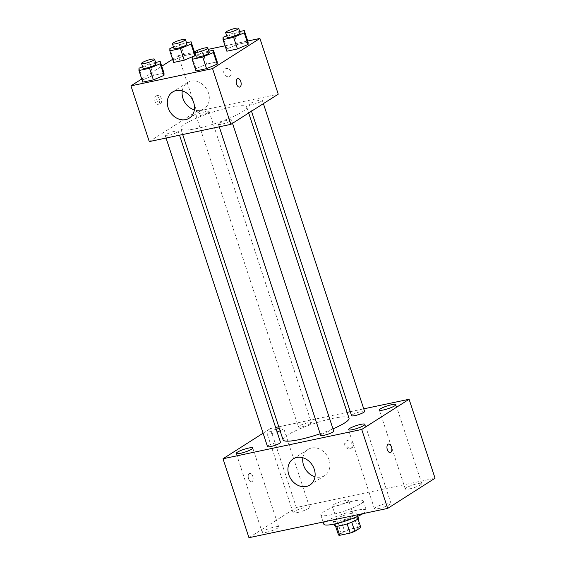 <?xml version="1.0" encoding="UTF-8"?>
<svg xmlns="http://www.w3.org/2000/svg" width="566" height="566" viewBox="0 0 566 566"><rect width="100%" height="100%" fill="white"/><g stroke="black" fill="none" stroke-linecap="round" stroke-linejoin="round"><path stroke-width="0.42" stroke-dasharray="2.83 2.12" d="M347.623 501.809A8.674 1.45 -18.2 0 0 348.727 500.606A8.674 1.45 -18.2 0 0 340.025 501.936A8.674 1.45 -18.2 0 0 332.235 506.025A8.674 1.45 -18.2 0 0 338.553 505.41A8.674 1.45 -18.2 0 0 347.623 501.809M356.778 529.67A8.674 1.45 -18.2 0 0 357.882 528.467A8.674 1.45 -18.2 0 0 349.187 529.797A8.674 1.45 -18.2 0 0 341.397 533.887A8.674 1.45 -18.2 0 0 347.715 533.278A8.674 1.45 -18.2 0 0 356.778 529.67M338.447 534.835L344.517 530.965A11.78 1.974 -18.2 0 1 349.144 529.267L359.608 527.052A11.78 1.974 -18.2 0 1 360.825 527.477M349.144 529.267L346.088 519.977L356.559 517.763L359.608 527.052M357.783 518.23A11.78 1.974 -18.2 0 0 357.783 518.208L357.981 518.824L357.783 518.23L351.748 522.206M357.783 518.208A11.78 1.974 -18.2 0 0 356.559 517.763M346.088 519.977A11.78 1.974 -18.2 0 0 341.468 521.675L344.517 530.965M351.712 522.1A11.78 1.974 -18.2 0 1 347.085 523.805L336.614 526.012A11.78 1.974 -18.2 0 1 335.397 525.566A11.78 1.974 -18.2 0 0 335.397 525.566L341.468 521.675M334.81 525.764A12.395 2.073 161.8 0 1 340.421 521.993A12.395 2.073 161.8 0 1 352.512 518.116A12.395 2.073 161.8 0 1 358.363 518.017M350.984 513.475A12.395 2.073 -18.2 0 0 338.9 517.352A12.395 2.073 -18.2 0 0 333.282 521.116A12.395 2.073 -18.2 0 0 342.31 520.246A12.395 2.073 -18.2 0 0 355.264 515.088A12.395 2.073 -18.2 0 0 356.835 513.376A12.395 2.073 -18.2 0 0 350.984 513.475M363.032 513.61A22.315 3.736 -18.2 0 0 363.422 513.369A22.315 3.736 -18.2 0 0 366.259 510.277A22.315 3.736 -18.2 0 0 343.895 513.695A22.315 3.736 -18.2 0 0 323.865 524.215M360.365 504.08A22.315 3.736 -18.2 0 0 363.202 500.988A22.315 3.736 -18.2 0 0 340.838 504.405A22.315 3.736 -18.2 0 0 320.809 514.926A22.315 3.736 -18.2 0 0 337.053 513.355A22.315 3.736 -18.2 0 0 360.365 504.08M266.317 532.295A8.688 1.457 -18.2 0 0 274.786 529.578A8.688 1.457 -18.2 0 0 278.72 526.932A8.688 1.457 -18.2 0 0 270.01 528.262A8.688 1.457 -18.2 0 0 262.214 532.358A8.688 1.457 -18.2 0 0 266.317 532.295M378.512 508.601A8.688 1.457 -18.2 0 0 386.981 505.884A8.688 1.457 -18.2 0 0 390.915 503.238A8.688 1.457 -18.2 0 0 382.213 504.568A8.688 1.457 -18.2 0 0 374.409 508.664A8.688 1.457 -18.2 0 0 378.512 508.601M409.402 488.911A8.688 1.457 -18.2 0 0 417.871 486.194A8.688 1.457 -18.2 0 0 421.797 483.555A8.688 1.457 -18.2 0 0 413.095 484.885A8.688 1.457 -18.2 0 0 405.298 488.982A8.688 1.457 -18.2 0 0 409.402 488.911M297.2 512.605A8.688 1.457 -18.2 0 0 305.668 509.888A8.688 1.457 -18.2 0 0 309.602 507.249A8.688 1.457 -18.2 0 0 300.893 508.579A8.688 1.457 -18.2 0 0 293.096 512.676A8.688 1.457 -18.2 0 0 297.2 512.605M248.962 537.7L296.329 507.511L435.049 478.213M276.201 429.24A8.688 1.457 -18.2 0 0 267.145 433.733A8.688 1.457 -18.2 0 0 271.241 433.662A8.688 1.457 -18.2 0 0 277.099 431.971M280.092 430.776A8.688 1.457 -18.2 0 0 283.644 428.306A8.688 1.457 -18.2 0 0 279.321 428.42M302.874 457.76A15.494 12.77 57.5 0 1 307.996 449.475A15.494 12.77 57.5 0 1 311.555 448.024A15.494 12.77 57.5 0 1 328.216 457.71A15.494 12.77 57.5 0 1 324.658 475.603A15.494 12.77 57.5 0 1 314.979 476.749M263.098 433.202L270.378 428.568L296.329 507.511M270.378 428.568L275.621 427.457M278.783 426.792L347.114 412.359M350.276 411.694L363.747 408.843M346.088 444.855A4.337 3.573 57.5 0 1 347.326 440.447A4.337 3.573 57.5 0 1 352.675 442.18A4.337 3.573 57.5 0 1 351.988 447.763A4.337 3.573 57.5 0 1 346.088 444.855M344.899 445.619A4.337 3.573 57.5 0 1 346.137 441.204A4.337 3.573 57.5 0 1 351.479 442.945A4.337 3.573 57.5 0 1 350.8 448.52A4.337 3.573 57.5 0 1 344.899 445.619M390.314 452.567L390.307 452.567A4.337 2.349 -101.9 0 1 387.215 449.234A4.337 2.349 -101.9 0 1 388.078 444.26A4.337 2.349 -101.9 0 1 388.517 444.077L388.517 444.077M252.033 481.68A4.337 2.349 78.1 0 0 252.889 476.713A4.337 2.349 78.1 0 0 249.797 473.374A4.337 2.349 78.1 0 0 248.396 478.107A4.337 2.349 78.1 0 0 251.594 481.864A4.337 2.349 78.1 0 0 252.033 481.68A4.337 2.349 78.1 0 0 252.896 476.713A4.337 2.349 78.1 0 0 249.804 473.374A4.337 2.349 78.1 0 0 248.403 478.1A4.337 2.349 78.1 0 0 251.594 481.864A4.337 2.349 78.1 0 0 252.033 481.68M280.51 442.336A6.842 1.146 -18.2 0 0 273.654 443.383A6.842 1.146 -18.2 0 0 267.506 446.609M364.596 411.418A6.842 1.146 -18.2 0 0 357.733 412.465A6.842 1.146 -18.2 0 0 351.592 415.692M310.522 423.601A6.842 1.146 -18.2 0 0 311.392 422.653A6.842 1.146 -18.2 0 0 304.536 423.701A6.842 1.146 -18.2 0 0 298.395 426.927A6.842 1.146 -18.2 0 0 303.376 426.446A6.842 1.146 -18.2 0 0 310.522 423.601M333.714 431.101A6.842 1.146 -18.2 0 0 328.733 431.582A6.842 1.146 -18.2 0 0 321.58 434.426A6.842 1.146 -18.2 0 0 320.71 435.374M349.024 418.175A34.71 5.816 -18.2 0 0 314.236 423.488A34.71 5.816 -18.2 0 0 283.078 439.853M320.179 433.761A34.71 5.816 -18.2 0 0 332.978 428.865M242.312 111.842A34.71 5.816 -18.2 0 0 246.726 107.038A34.71 5.816 -18.2 0 0 211.939 112.351A34.71 5.816 -18.2 0 0 180.78 128.715A34.71 5.816 -18.2 0 0 206.052 126.275A34.71 5.816 -18.2 0 0 242.312 111.842M219.283 123.289A6.842 1.146 161.8 0 1 226.435 120.445A6.842 1.146 161.8 0 1 231.416 119.964A6.842 1.146 161.8 0 1 225.275 123.19A6.842 1.146 161.8 0 1 218.412 124.237A6.842 1.146 161.8 0 1 219.283 123.289M208.224 112.464A6.842 1.146 -18.2 0 0 209.095 111.516A6.842 1.146 -18.2 0 0 202.239 112.563A6.842 1.146 -18.2 0 0 196.098 115.789A6.842 1.146 -18.2 0 0 201.079 115.308A6.842 1.146 -18.2 0 0 208.224 112.464M261.428 101.229A6.842 1.146 -18.2 0 0 262.299 100.281A6.842 1.146 -18.2 0 0 255.443 101.328A6.842 1.146 -18.2 0 0 249.295 104.554A6.842 1.146 -18.2 0 0 254.275 104.073A6.842 1.146 -18.2 0 0 261.428 101.229M177.342 132.147A6.842 1.146 -18.2 0 0 178.212 131.199A6.842 1.146 -18.2 0 0 171.356 132.246A6.842 1.146 -18.2 0 0 165.208 135.472A6.842 1.146 -18.2 0 0 170.196 134.991A6.842 1.146 -18.2 0 0 177.342 132.147M149.275 141.585L196.643 111.396L278.239 94.168M172.616 59.31L178.318 55.673L196.643 111.396M178.318 55.673L194.52 52.249M194.739 52.206L208.203 49.362M225.07 45.796L247.724 41.014M231.084 71.84A4.337 3.573 -122.5 0 0 225.183 68.939A4.337 3.573 -122.5 0 0 224.497 74.521A4.337 3.573 -122.5 0 0 229.846 76.254A4.337 3.573 -122.5 0 0 231.084 71.84A4.337 3.573 -122.5 0 0 225.183 68.939A4.337 3.573 -122.5 0 0 224.497 74.521A4.337 3.573 -122.5 0 0 229.846 76.254A4.337 3.573 -122.5 0 0 231.084 71.847M142.788 79.848L142.759 82.127L142.788 79.848L153.421 75.335L164.02 73.092L153.421 75.335L142.788 79.848L138.974 68.238M226.874 48.931L226.846 51.209L226.874 48.931L237.508 44.417L248.106 42.174L237.508 44.417L226.874 48.931L223.061 37.321M141.733 78.992L161.763 66.222M173.677 60.166L173.642 62.444L173.677 60.166L184.304 55.652L194.902 53.409L184.304 55.652L173.677 60.166L169.857 48.556M195.992 68.613L195.963 70.892L195.992 68.613L206.618 64.099L217.224 61.857L206.618 64.099L195.992 68.613L192.178 57.003M158.445 104.144A4.337 2.349 78.1 0 0 159.308 99.17A4.337 2.349 78.1 0 0 156.216 95.838A4.337 2.349 78.1 0 0 154.815 100.564A4.337 2.349 78.1 0 0 158.006 104.328A4.337 2.349 78.1 0 0 158.445 104.144M239.602 87.093L239.602 87.093A4.337 2.349 -101.9 0 1 236.51 83.754A4.337 2.349 -101.9 0 1 237.373 78.787A4.337 2.349 -101.9 0 1 237.812 78.603L237.812 78.603M160.503 103.712A4.337 2.349 78.1 0 0 161.36 98.739A4.337 2.349 78.1 0 0 158.268 95.399A4.337 2.349 78.1 0 0 156.867 100.132A4.337 2.349 78.1 0 0 160.065 103.889A4.337 2.349 78.1 0 0 160.503 103.712M182.259 90.9A15.494 12.77 57.5 0 1 187.381 82.608A15.494 12.77 57.5 0 1 208.458 92.987A15.494 12.77 57.5 0 1 204.036 108.743A15.494 12.77 57.5 0 1 194.357 109.889M195.801 55.461L202.805 52.489L208.812 51.216M209.279 52.624A6.842 1.146 -18.2 0 0 202.416 53.678A6.842 1.146 -18.2 0 0 196.275 56.904M202.805 52.489L206.618 64.099M142.597 66.696L149.601 63.725L155.608 62.451M156.075 63.866A6.842 1.146 -18.2 0 0 149.219 64.913A6.842 1.146 -18.2 0 0 143.071 68.139M149.601 63.725L153.421 75.335M226.683 35.778L233.687 32.807L239.694 31.533M240.161 32.941A6.842 1.146 -18.2 0 0 233.298 33.995A6.842 1.146 -18.2 0 0 227.157 37.222M233.687 32.807L237.508 44.417M173.486 47.013L180.483 44.042L186.497 42.768M186.957 44.176A6.842 1.146 -18.2 0 0 180.101 45.23A6.842 1.146 -18.2 0 0 173.953 48.457M180.483 44.042L184.304 55.652M357.882 528.467L348.727 500.606M341.397 533.887L332.235 506.025M333.282 521.116L334.258 524.066M356.835 513.376L357.804 516.326M320.809 514.926L323.151 522.036M363.202 500.988L366.259 510.277M278.72 526.932L252.761 447.989M262.214 532.358L236.255 453.416M390.915 503.238L364.964 424.295M374.409 508.664L348.458 429.721M421.797 483.555L395.846 404.612M405.298 488.982L379.34 410.039M309.602 507.249L283.644 428.306M293.096 512.676L267.145 433.733M309.857 485.041L324.658 475.603M293.202 458.906L307.996 449.475M350.8 448.52L351.988 447.763M346.137 441.204L347.326 440.447M180.78 128.715L182.691 134.531M246.726 107.038L248.686 113.002M232.513 123.31L231.416 119.964M219.261 126.805L218.412 124.237M196.098 115.789L298.395 426.927M209.095 111.516L311.392 422.653M249.295 104.554L251.488 111.212M262.299 100.281L263.395 103.62M165.208 135.472L166.057 138.04M178.212 131.199L179.528 135.196M158.268 95.399L156.216 95.838M160.065 103.889L158.006 104.328M187.381 82.608L172.58 92.039M204.036 108.743L189.242 118.174"/><path stroke-width="0.85" d="M347.114 523.904L350.135 533.094L339.671 535.302A11.78 1.974 -18.2 0 1 338.447 534.856A11.78 1.974 -18.2 0 1 338.447 534.835L335.596 526.182L338.447 534.856M350.135 533.094A11.78 1.974 -18.2 0 0 354.762 531.389L360.839 527.519L357.981 518.824L360.839 527.519A11.78 1.974 -18.2 0 0 360.832 527.498A11.78 1.974 -18.2 0 0 360.825 527.477M351.748 522.206L354.762 531.389M357.804 516.326L358.363 518.017A12.395 2.073 161.8 0 1 347.234 523.861A12.395 2.073 161.8 0 1 334.81 525.764L334.258 524.066M336.692 526.231L339.671 535.302M323.151 522.036L323.865 524.215A22.315 3.736 -18.2 0 0 339.741 522.743A22.315 3.736 -18.2 0 0 363.032 513.61M363.747 408.843L409.091 399.271L435.049 478.213L387.682 508.402L248.962 537.7L223.011 458.757L263.098 433.202M240.359 453.345A8.688 1.457 -18.2 0 0 248.828 450.628A8.688 1.457 -18.2 0 0 252.761 447.989A8.688 1.457 -18.2 0 0 244.059 449.319A8.688 1.457 -18.2 0 0 236.255 453.416A8.688 1.457 -18.2 0 0 240.359 453.345M352.561 429.651A8.688 1.457 -18.2 0 0 361.03 426.934A8.688 1.457 -18.2 0 0 364.964 424.295A8.688 1.457 -18.2 0 0 356.255 425.625A8.688 1.457 -18.2 0 0 348.458 429.721A8.688 1.457 -18.2 0 0 352.561 429.651M383.444 409.968A8.688 1.457 -18.2 0 0 391.913 407.251A8.688 1.457 -18.2 0 0 395.846 404.612A8.688 1.457 -18.2 0 0 387.137 405.942A8.688 1.457 -18.2 0 0 379.34 410.039A8.688 1.457 -18.2 0 0 383.444 409.968M277.099 431.971A8.688 1.457 -18.2 0 0 280.092 430.776M279.321 428.42A8.688 1.457 -18.2 0 0 276.201 429.24M409.091 399.271L361.724 429.46L387.682 508.402M361.724 429.46L223.011 458.757M296.761 457.455A15.494 12.77 57.5 0 1 313.423 467.141A15.494 12.77 57.5 0 1 309.857 485.041A15.494 12.77 57.5 0 1 290.761 478.836A15.494 12.77 57.5 0 1 293.202 458.906A15.494 12.77 57.5 0 1 296.761 457.455M314.979 476.749A15.494 12.77 57.5 0 1 302.874 457.76M275.621 427.457L278.783 426.792M347.114 412.359L350.276 411.694M388.078 444.26A4.337 2.349 -101.9 0 1 388.517 444.077A4.337 2.349 -101.9 0 1 391.707 447.84A4.337 2.349 -101.9 0 1 390.314 452.567A4.337 2.349 -101.9 0 1 387.215 449.234A4.337 2.349 -101.9 0 1 388.078 444.26M388.517 444.077A4.337 2.349 -101.9 0 1 391.707 447.84A4.337 2.349 -101.9 0 1 390.307 452.567M166.057 138.04L267.506 446.609A6.842 1.146 -18.2 0 0 270.739 446.553A6.842 1.146 -18.2 0 0 279.639 443.284A6.842 1.146 -18.2 0 0 280.51 442.336L179.528 135.196M251.488 111.212L351.592 415.692A6.842 1.146 -18.2 0 0 354.825 415.635A6.842 1.146 -18.2 0 0 363.726 412.366A6.842 1.146 -18.2 0 0 364.596 411.418L263.395 103.62M219.261 126.805L320.71 435.374A6.842 1.146 -18.2 0 0 323.943 435.318A6.842 1.146 -18.2 0 0 330.615 433.181A6.842 1.146 -18.2 0 0 333.714 431.101L232.513 123.31M332.978 428.865A34.71 5.816 -18.2 0 0 344.609 422.979A34.71 5.816 -18.2 0 0 349.024 418.175L248.686 113.002M182.691 134.531L283.078 439.853A34.71 5.816 -18.2 0 0 320.179 433.761M247.724 41.014L259.914 38.438L278.239 94.168L230.871 124.357L149.275 141.585L130.951 85.862L141.733 78.992M208.203 49.362L225.07 45.796M164.02 73.092L163.991 75.37L153.365 79.884L142.759 82.127L153.365 79.884L163.991 75.37L164.02 73.092L160.199 61.482L160.171 63.76L149.544 68.274L138.946 70.517L138.974 68.238L142.597 66.696M248.106 42.174L248.078 44.452L237.444 48.966L226.846 51.209L237.444 48.966L248.078 44.452L248.106 42.174L244.286 30.564L244.257 32.842L233.631 37.356L223.032 39.599L223.061 37.321L226.683 35.778M161.763 66.222L172.616 59.31M259.914 38.438L212.547 68.627L130.951 85.862M194.902 53.409L194.874 55.687L184.247 60.201L173.642 62.444L184.247 60.201L194.874 55.687L194.902 53.409L191.089 41.799L191.053 44.077L180.427 48.591L169.828 50.834L169.857 48.556L173.486 47.013M217.224 61.857L217.195 64.135L206.562 68.649L195.963 70.892L206.562 68.649L217.195 64.135L217.224 61.857L213.403 50.247L213.375 52.525L202.748 57.039L192.15 59.281L192.178 57.003L195.801 55.461M212.547 68.627L230.871 124.357M193.657 102.418A15.494 12.77 57.5 0 1 189.242 118.174A15.494 12.77 57.5 0 1 170.14 111.969A15.494 12.77 57.5 0 1 172.58 92.039A15.494 12.77 57.5 0 1 193.657 102.418M237.373 78.787A4.337 2.349 -101.9 0 1 237.812 78.603A4.337 2.349 -101.9 0 1 241.003 82.367A4.337 2.349 -101.9 0 1 239.609 87.093A4.337 2.349 -101.9 0 1 236.51 83.754A4.337 2.349 -101.9 0 1 237.373 78.787M237.812 78.603A4.337 2.349 -101.9 0 1 241.003 82.367A4.337 2.349 -101.9 0 1 239.602 87.093M194.357 109.889A15.494 12.77 57.5 0 1 182.259 90.9M208.812 51.216L213.403 50.247M194.746 52.256L196.275 56.904A6.842 1.146 -18.2 0 0 201.255 56.423A6.842 1.146 -18.2 0 0 208.408 53.579A6.842 1.146 -18.2 0 0 209.279 52.624L207.75 47.983A6.842 1.146 -18.2 0 0 200.888 49.03A6.842 1.146 -18.2 0 0 194.746 52.256A6.842 1.146 -18.2 0 0 199.727 51.775A6.842 1.146 -18.2 0 0 206.88 48.931A6.842 1.146 -18.2 0 0 207.75 47.983M213.375 52.525L217.195 64.135M202.748 57.039L206.562 68.649M192.15 59.281L195.963 70.892M155.608 62.451L160.199 61.482M141.55 63.491L143.071 68.139A6.842 1.146 -18.2 0 0 148.051 67.658A6.842 1.146 -18.2 0 0 155.204 64.814A6.842 1.146 -18.2 0 0 156.075 63.866L154.546 59.218A6.842 1.146 -18.2 0 0 147.691 60.265A6.842 1.146 -18.2 0 0 141.55 63.491A6.842 1.146 -18.2 0 0 146.53 63.01A6.842 1.146 -18.2 0 0 153.676 60.166A6.842 1.146 -18.2 0 0 154.546 59.218M160.171 63.76L163.991 75.37M149.544 68.274L153.365 79.884M138.946 70.517L142.759 82.127M239.694 31.533L244.286 30.564M225.629 32.573L227.157 37.222A6.842 1.146 -18.2 0 0 232.138 36.733A6.842 1.146 -18.2 0 0 239.291 33.889A6.842 1.146 -18.2 0 0 240.161 32.941L238.633 28.3A6.842 1.146 -18.2 0 0 231.777 29.347A6.842 1.146 -18.2 0 0 225.629 32.573A6.842 1.146 -18.2 0 0 230.617 32.092A6.842 1.146 -18.2 0 0 237.762 29.248A6.842 1.146 -18.2 0 0 238.633 28.3M244.257 32.842L248.078 44.452M233.631 37.356L237.444 48.966M223.032 39.599L226.846 51.209M186.497 42.768L191.089 41.799M172.432 43.808L173.953 48.457A6.842 1.146 -18.2 0 0 178.941 47.968A6.842 1.146 -18.2 0 0 186.087 45.124A6.842 1.146 -18.2 0 0 186.957 44.176L185.429 39.535A6.842 1.146 -18.2 0 0 178.573 40.582A6.842 1.146 -18.2 0 0 172.432 43.808A6.842 1.146 -18.2 0 0 177.413 43.327A6.842 1.146 -18.2 0 0 184.558 40.483A6.842 1.146 -18.2 0 0 185.429 39.535M191.053 44.077L194.874 55.687M180.427 48.591L184.247 60.201M169.828 50.834L173.642 62.444"/></g></svg>
